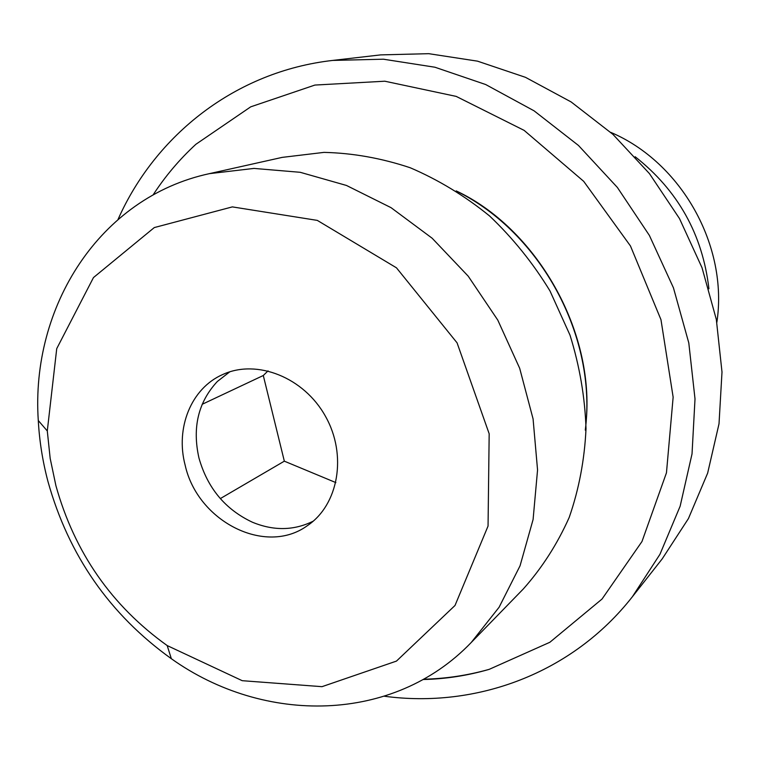 <?xml version="1.0" encoding="UTF-8"?>
<svg xmlns="http://www.w3.org/2000/svg" width="760" height="760" viewBox="0 0 760 760"><rect width="100%" height="100%" fill="white"/><g stroke="black" fill="none" stroke-linecap="round" stroke-linejoin="round"><path stroke-width="1.14" d="M268.033 370.87L263.292 375.506L284.335 461.168L335.873 482.609M185.164 465.234C175.227 427.975 191.168 388.189 222.822 374.481C256.909 358.767 303.962 377.378 325.489 416.347C347.377 455.097 338.561 504.925 307.297 525.711C265.449 556.168 197.571 521.379 185.164 465.234M55.907 485.659L50.179 458.413L47.291 430.948L56.734 348.631L93.471 277.571L154.289 227.572L232.351 206.891L317.309 220.391L396.463 267.815L457.064 342.836L489.174 433.779L488.053 526.053L455.012 605.473L396.463 661.095L322.002 686.669L242.231 680.694L167.191 645.572C111.644 605.806 74.556 552.501 55.907 485.659M229.776 371.83L217.35 381.472C198.265 402.021 192.137 427.519 198.949 457.966C207.451 488.062 225.283 509.485 252.434 522.234C273.714 531.003 293.968 530.651 313.205 521.179M610.717 132.354C681.653 162.45 728.422 246.173 716.861 322.363M635.151 156.721C678.005 190.532 702.601 234.555 708.928 288.781M118.066 219.355C155.562 134.909 235.648 71.412 332.747 60.42L380.617 54.891L428.716 53.675L477.498 61.151L525.473 77.33L571.121 101.935L612.921 134.349L649.467 173.641L679.497 218.585L702.021 267.719L716.319 319.438L722 372.02L719.017 423.795L707.645 473.138L688.427 518.586L662.178 558.913L632.367 596.771C572.109 673.692 476.035 708.595 384.465 696.245M332.747 60.42L383.41 59.204L434.91 67.222L485.678 84.531L534.071 110.827L578.474 145.464L617.357 187.425L649.372 235.41L673.445 287.831L688.797 342.94L695.01 398.915L692.028 453.91L680.143 506.207L659.975 554.268L632.367 596.771M153.045 194.997C165.167 176.329 179.455 159.419 195.899 144.276L250.733 106.828L314.906 85.063L384.835 81.215L456.19 96.396L524.115 130.368L583.689 181.336L630.467 245.974L660.972 319.694L673.142 397.147L666.463 472.796L641.981 541.519L602.024 599.051L549.85 642.285L489.212 669.341C467.599 675.621 445.541 679.022 423.035 679.525M456.617 191.159C541.091 232.845 597.189 337.165 585.285 430.141M209.342 173.66L282.207 157.377L324.007 152.38C352.811 153.064 381.539 158.184 410.21 167.751C438.368 179.806 464.825 195.871 489.564 215.954C512.867 238.079 533.017 263.074 549.983 290.928L570.01 335.16C579.652 366.082 584.981 397.28 586.017 428.735C584.554 459.809 578.949 489.383 569.202 517.446C557.251 544.198 541.956 568.033 523.308 588.971L471.238 642.485C393.442 723.615 264.138 724.841 171.342 658.711C109.725 614.517 68.571 555.361 47.899 481.26C42.608 461.197 39.406 440.952 38.285 420.527C30.628 306.831 99.465 197.372 209.342 173.66L253.963 168.416L300.219 172.302L346.474 185.459L391.029 207.651L432.155 238.232L468.217 276.174L497.781 320.093L519.678 368.286L533.073 418.893L537.558 469.955L533.092 519.526L520.049 565.82L499.101 607.24L471.238 642.485M220.305 498.598L284.335 461.168M202.141 404.31L263.292 375.506M456.209 190.902C535.344 227.943 595.536 329.983 585.998 423.225M423.558 679.231C445.806 678.699 467.695 675.403 489.212 669.341M167.191 645.572L171.342 658.711M47.291 430.948L38.285 420.527"/></g></svg>
